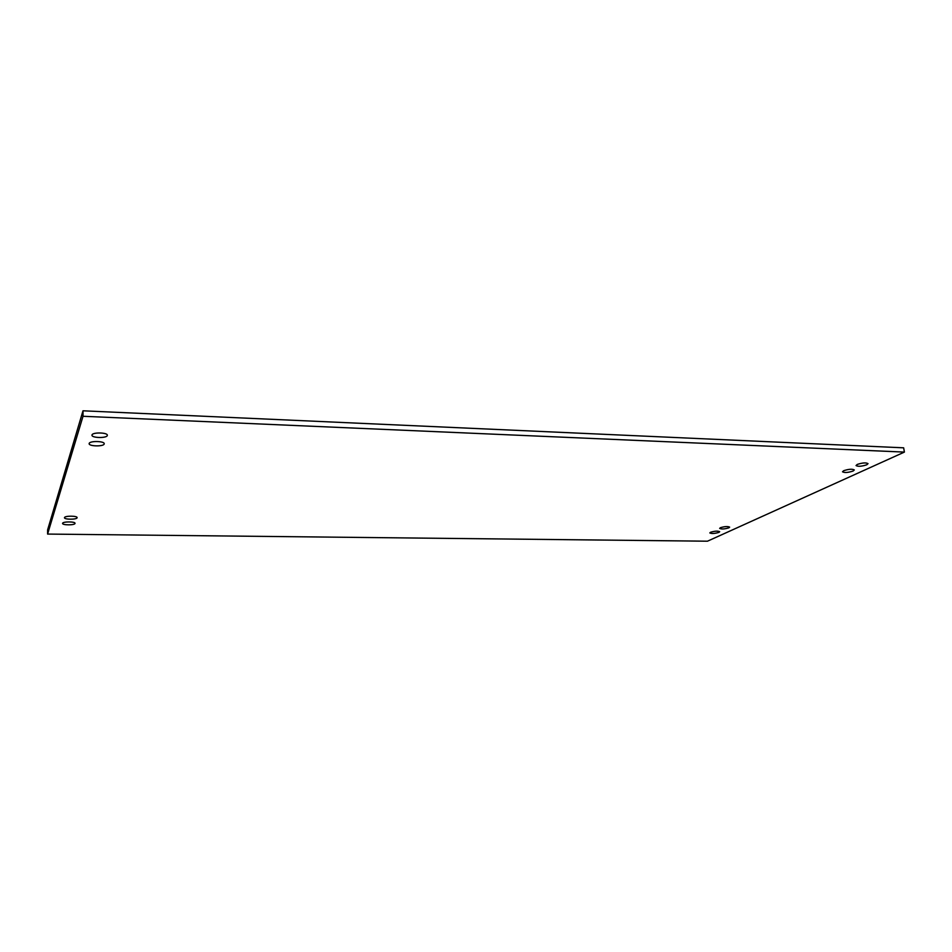 <?xml version="1.0" encoding="UTF-8"?>
<svg xmlns="http://www.w3.org/2000/svg" width="952" height="952" viewBox="0 0 952 952"><rect width="100%" height="100%" fill="white"/><g stroke="black" fill="none" stroke-linecap="round" stroke-linejoin="round"><path stroke-width="1.43" d="M75.006 523.469L75.029 523.338C75.363 521.494 62.892 521.446 62.594 523.303L62.582 523.422C62.273 525.266 74.649 525.314 75.006 523.469M853.075 471.05L854.301 469.955C852.29 468.812 848.767 469.062 843.698 470.704L842.508 471.787C844.483 472.918 848.006 472.668 853.075 471.05M866.76 464.79L868.034 463.648C866.022 462.482 862.441 462.743 857.288 464.421L856.038 465.552C858.038 466.718 861.608 466.456 866.76 464.79M718.938 532.37L719.688 531.704C717.832 530.811 714.785 530.99 710.561 532.263L709.823 532.93C711.668 533.822 714.702 533.632 718.938 532.37M77.088 517.793L77.112 517.65C77.457 515.746 64.807 515.687 64.498 517.591L64.474 517.721C64.177 519.625 76.719 519.685 77.088 517.793M104.184 443.989L104.22 443.751C104.625 441.026 89.702 440.716 89.179 443.453L89.143 443.668C88.798 446.393 103.578 446.702 104.184 443.989M107.29 435.54L107.326 435.278C107.731 432.446 92.558 432.113 92.011 434.945L91.975 435.183C91.618 438.015 106.648 438.348 107.29 435.54M728.863 527.836L729.648 527.134C727.78 526.218 724.71 526.408 720.414 527.705L719.652 528.396C721.509 529.312 724.579 529.122 728.863 527.836M83.014 416.274L47.6 534.072L707.467 541.2L904.4 452.093L83.014 416.274L83.002 410.8L47.624 529.859L47.6 534.072M83.002 410.8L903.65 447.821L904.4 452.093"/></g></svg>
